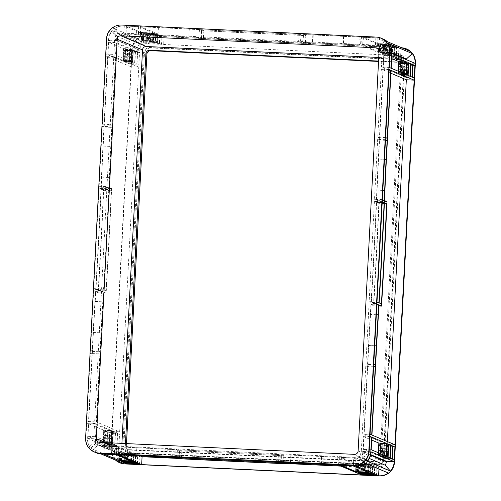 <?xml version="1.0" encoding="UTF-8"?>
<svg xmlns="http://www.w3.org/2000/svg" width="501" height="501" viewBox="0 0 501 501"><rect width="100%" height="100%" fill="white"/><g stroke="black" fill="none" stroke-linecap="round" stroke-linejoin="round"><path stroke-width="0.38" stroke-dasharray="2.5 1.88" d="M152.924 41.239L143.28 40.756L152.924 41.239M153.331 33.367L143.693 32.884L153.331 33.367M389.866 52.43L380.228 51.947L389.866 52.43M390.279 44.558L380.641 44.075L390.279 44.558M121.712 453.048L131.35 453.53L121.712 453.048M358.653 464.239L368.298 464.721L358.653 464.239M132.264 50.845A4.841 0.576 -87.3 0 1 132.583 55.811A4.841 0.576 -87.3 0 1 131.788 60.515A4.841 0.576 -87.3 0 1 131.763 60.508A4.841 0.576 -87.3 0 1 131.444 55.548A4.841 0.576 -87.3 0 1 132.245 50.839A4.841 0.576 -87.3 0 1 132.264 50.845M124.442 50.476A4.841 0.576 -87.3 0 1 124.755 55.442A4.841 0.576 -87.3 0 1 123.96 60.145A4.841 0.576 -87.3 0 1 123.935 60.139A4.841 0.576 -87.3 0 1 123.622 55.179A4.841 0.576 -87.3 0 1 124.417 50.469A4.841 0.576 -87.3 0 1 124.442 50.476M112.274 432.332A4.841 0.576 -87.3 0 1 112.587 437.298A4.841 0.576 -87.3 0 1 111.792 442.001A4.841 0.576 -87.3 0 1 111.767 441.995A4.841 0.576 -87.3 0 1 111.454 437.035A4.841 0.576 -87.3 0 1 112.249 432.325A4.841 0.576 -87.3 0 1 112.274 432.332M104.446 431.962A4.841 0.576 -87.3 0 1 104.759 436.928A4.841 0.576 -87.3 0 1 103.964 441.632A4.841 0.576 -87.3 0 1 103.939 441.625A4.841 0.576 -87.3 0 1 103.626 436.665A4.841 0.576 -87.3 0 1 104.421 431.956A4.841 0.576 -87.3 0 1 104.446 431.962M399.303 73.146A4.841 0.576 92.7 0 0 399.328 73.152A4.841 0.576 92.7 0 0 400.124 68.443A4.841 0.576 92.7 0 0 399.811 63.483A4.841 0.576 92.7 0 0 399.785 63.477A4.841 0.576 92.7 0 0 398.99 68.18A4.841 0.576 92.7 0 0 399.303 73.146M379.313 454.632A4.841 0.576 92.7 0 0 379.338 454.639A4.841 0.576 92.7 0 0 380.134 449.936A4.841 0.576 92.7 0 0 379.814 444.969A4.841 0.576 92.7 0 0 379.796 444.963A4.841 0.576 92.7 0 0 378.994 449.666A4.841 0.576 92.7 0 0 379.313 454.632M105.961 56.187L102.398 124.185L104.045 124.881L107.609 56.889L105.961 56.187L113.79 56.563L110.226 124.555L111.873 125.25L115.437 57.258L113.79 56.563M102.285 126.333L99.148 186.278L101.045 187.08A717.388 84.945 92.7 0 0 101.471 177.129A358.697 42.472 -87.3 0 1 102.943 145.979L103.932 127.029L102.285 126.333L110.114 126.703L106.976 186.648L108.874 187.449A717.388 84.945 92.7 0 0 109.299 177.498A358.697 42.472 -87.3 0 1 110.771 146.348L111.761 127.398L110.114 126.703M99.035 188.42L93.781 288.626L95.697 289.434A717.388 84.945 92.7 0 0 100.951 189.234L99.035 188.42L106.863 188.789L101.609 288.996L103.525 289.803A717.388 84.945 92.7 0 0 108.773 189.603L106.863 188.789M93.668 290.774L90.531 350.713L92.178 351.414L93.167 332.464A358.697 42.472 -87.3 0 1 94.958 301.452A717.388 84.945 92.7 0 0 95.566 291.576L93.668 290.774L101.496 291.144L98.353 351.082L100.006 351.783L100.995 332.833A358.697 42.472 -87.3 0 1 102.78 301.821A717.388 84.945 92.7 0 0 103.394 291.945L101.496 291.144M86.855 420.859L88.502 421.554L92.065 353.562L90.418 352.861L86.855 420.859L94.676 421.228L96.33 421.923L99.893 353.931L98.24 353.23L94.676 421.228M103.475 430.09L88.639 423.808L87.982 436.333L102.818 442.615L103.475 430.09L111.297 430.459L96.461 424.178L95.81 436.703L110.646 442.984L111.297 430.459M124.906 62.018L126.791 62.813L127.448 50.288L125.563 49.493L124.906 62.018L132.734 62.387L134.619 63.182L135.276 50.657L133.391 49.862L132.734 62.387M131.719 52.098L129.834 51.296L129.177 63.821L131.062 64.623L131.719 52.098L139.547 52.467L137.662 51.666L137.005 64.191L138.89 64.992L139.547 52.467M111.729 433.584L109.844 432.783L109.187 445.308L111.072 446.109L111.729 433.584L119.551 433.954L117.666 433.152L117.015 445.677L118.9 446.479L119.551 433.954M108.936 445.207L109.594 432.676L107.709 431.881L107.051 444.406L108.936 445.207L116.764 445.577L117.422 433.046L115.537 432.25L114.879 444.775L116.764 445.577M128.926 63.715L129.584 51.19L127.699 50.394L127.041 62.919L128.926 63.715L136.754 64.084L137.412 51.559L135.527 50.764L134.869 63.289L136.754 64.084M124.348 61.78L124.661 61.911L124.805 57.214A6.275 0.745 -87.3 0 1 124.367 60.471L124.348 61.78L132.483 62.281L132.633 57.584A6.275 0.745 -87.3 0 1 132.195 60.846L132.176 62.149M124.023 48.835L123.716 48.71L123.565 53.407A6.275 0.745 -87.3 0 1 124.004 50.144L124.023 48.835L131.851 49.204L131.544 49.079L131.394 53.776A6.275 0.745 -87.3 0 1 131.832 50.513L131.851 49.204M123.484 60.101A6.275 0.745 -87.3 0 1 123.396 56.613L123.058 61.235L123.371 61.366L123.484 60.101L131.312 60.471A6.275 0.745 -87.3 0 1 131.224 56.989L130.886 61.604L131.199 61.736L131.312 60.471M104.358 443.266L104.665 443.398L104.815 438.701A6.275 0.745 -87.3 0 1 104.377 441.963L104.358 443.266L112.493 443.767L112.644 439.07A6.275 0.745 -87.3 0 1 112.205 442.333L112.186 443.635M104.897 432.006A6.275 0.745 -87.3 0 1 104.985 435.488L105.323 430.873L105.01 430.741L104.897 432.006L112.725 432.376A6.275 0.745 -87.3 0 1 112.806 435.857L113.151 431.242L112.838 431.11L112.725 432.376M104.026 430.321L103.72 430.196L103.575 434.893A6.275 0.745 -87.3 0 1 104.014 431.63L104.026 430.321L111.855 430.691L111.548 430.566L111.404 435.263A6.275 0.745 -87.3 0 1 111.842 432L111.855 430.691M103.488 441.588A6.275 0.745 -87.3 0 1 103.406 438.106L103.068 442.721L103.375 442.853L103.488 441.588L111.316 441.957A6.275 0.745 -87.3 0 1 111.235 438.475L110.89 443.091L111.203 443.222L111.316 441.957M132.853 54.935L125.031 54.565L125.313 49.386L125.006 49.255L124.887 50.52A6.275 0.745 -87.3 0 1 124.974 54.002L125.043 54.571L132.871 54.941L133.141 49.756L132.834 49.624L132.715 50.889A6.275 0.745 -87.3 0 1 132.803 54.371L132.871 54.941M108.629 42.322L107.972 54.847L122.808 61.128L123.465 48.603L108.629 42.322L116.457 42.691L115.8 55.216L130.636 61.498L131.293 48.973L116.457 42.691M130.949 66.771L107.859 56.995L103.193 146.085A356.543 42.216 92.7 0 0 101.728 177.047A719.542 85.195 -87.3 0 1 101.296 187.186L103.795 188.244A717.388 84.945 -87.3 0 1 98.315 292.741L95.816 291.682A719.542 85.195 -87.3 0 1 95.196 301.74A356.543 42.216 92.7 0 0 93.418 332.57L88.752 421.66L111.842 431.436L130.949 66.771L138.777 67.14L115.687 57.364L111.022 146.455A356.543 42.216 92.7 0 0 109.556 177.417A719.542 85.195 -87.3 0 1 109.124 187.556L111.617 188.614A717.388 84.945 -87.3 0 1 106.143 293.11L103.644 292.052A719.542 85.195 -87.3 0 1 103.024 302.109A356.543 42.216 92.7 0 0 101.246 332.94L96.574 422.03L119.664 431.806L138.777 67.14M106.801 444.299L107.458 431.774L105.573 430.979L104.916 443.504L106.801 444.299L114.629 444.669L115.286 432.144L113.401 431.348L112.744 443.873L114.629 444.669M95.948 289.54A717.388 84.945 92.7 0 0 101.202 189.34L103.45 190.292A717.388 84.945 -87.3 0 1 98.196 290.492L95.948 289.54L103.776 289.91A717.388 84.945 92.7 0 0 109.024 189.71L111.272 190.662A717.388 84.945 -87.3 0 1 106.024 290.862L103.776 289.91M106.876 38.834L106.074 54.045L107.721 54.741L108.523 39.529A14.347 14.235 -67.1 0 1 112.205 30.624L110.558 29.928A14.347 14.235 -67.1 0 0 106.876 38.834L106.538 38.69M116.57 40.543L108.742 40.174L108.773 39.635A14.347 14.235 112.9 0 1 112.456 30.73L117.76 36.623A6.457 6.407 -67.1 0 0 116.595 40.005L116.57 40.543L139.66 50.319L139.685 49.781A6.457 6.407 112.9 0 1 140.85 46.399L117.76 36.623M108.742 40.174L131.832 49.95L131.863 49.411A14.347 14.235 112.9 0 1 135.546 40.506L112.456 30.73M119.902 462.818A14.347 14.235 112.9 0 1 111.26 448.934L132.195 49.555A14.347 14.235 112.9 0 1 147.175 35.909L401.908 47.939A14.347 14.235 112.9 0 1 406.756 49.042M95.666 439.39L118.756 449.159A6.457 6.407 112.9 0 0 119.557 452.635L113.664 458.002A14.347 14.235 112.9 0 1 110.928 448.79L110.959 448.257L87.869 438.481L87.838 439.02A14.347 14.235 -67.1 0 0 90.581 448.226L96.468 442.865A6.457 6.407 112.9 0 1 95.666 439.39L95.697 438.851L87.869 438.481M95.415 439.283A6.457 6.407 -67.1 0 0 96.223 442.759L90.33 448.119A14.347 14.235 112.9 0 1 87.587 438.914L88.389 423.702L86.742 423.007L85.94 438.212A14.347 14.235 -67.1 0 0 88.677 447.424L94.57 442.057A6.457 6.407 -67.1 0 1 93.768 438.582L95.415 439.283L96.217 424.071L94.564 423.376L93.768 438.582M359.336 36.404L301.164 33.661L303.061 34.463A717.388 31.075 -177 0 0 312.824 34.888A358.697 15.537 3 0 1 343.567 36.279L360.983 37.105L359.336 36.404L358.923 44.282L300.75 41.533L302.648 42.334A717.388 31.075 -177 0 0 312.411 42.76A358.697 15.537 3 0 1 343.154 44.157L360.57 44.977L358.923 44.282M299.028 33.561L199.411 28.851L201.327 29.665A717.388 31.075 -177 0 0 300.944 34.369L299.028 33.561L298.621 41.433L199.003 36.73L200.914 37.537A717.388 31.075 -177 0 0 300.531 42.241L298.621 41.433M384.323 46.981L361.234 37.212L343.818 36.385A356.543 15.443 -177 0 0 313.263 35.001A719.542 31.162 3 0 1 303.312 34.569L305.81 35.627A717.388 31.075 3 0 1 201.928 30.718L199.429 29.665A719.542 31.162 3 0 1 189.29 29.146A356.543 15.443 -177 0 0 158.422 27.63L141.006 26.81L164.096 36.586L384.323 46.981L383.91 54.859L360.82 45.084L343.404 44.263A356.543 15.443 -177 0 0 312.849 42.873A719.542 31.162 3 0 1 302.898 42.441L305.397 43.499A717.388 31.075 3 0 1 201.515 38.596L199.016 37.537A719.542 31.162 3 0 1 188.877 37.024A356.543 15.443 -177 0 0 158.009 35.502L140.593 34.682L163.683 44.457L383.91 54.859M153.707 32.991L138.871 26.71L126.421 26.121L141.257 32.402L153.707 32.991L153.293 40.863L138.458 34.582L126.008 33.993L140.844 40.274L153.293 40.863M380.303 44.483L382.1 45.24L394.556 45.829L392.753 45.065L380.303 44.483L379.89 52.354L381.693 53.112L394.143 53.701L392.339 52.943L379.89 52.354M398.909 47.67L396.855 46.806L384.405 46.217L386.459 47.088L398.909 47.67L398.495 55.548L396.441 54.678L383.991 54.089L386.046 54.96L398.495 55.548M161.961 36.485L159.913 35.615L147.457 35.026L149.511 35.897L161.961 36.485L161.547 44.357L159.5 43.487L147.043 42.898L149.098 43.769L161.547 44.357M143.355 33.291L145.158 34.049L157.608 34.638L155.805 33.88L143.355 33.291L142.942 41.163L144.745 41.927L157.195 42.516L155.391 41.752L142.942 41.163M379.745 44.245L385.213 44.62L379.739 44.238L379.332 52.117L384.799 52.492L379.326 52.11L379.739 44.238M390.868 44.752L387.323 44.708L392.502 44.965L390.868 44.752L390.454 52.624L386.91 52.58L390.454 52.624M375.819 37.901L363.369 37.312L378.205 43.593L390.655 44.176L375.819 37.901L375.406 45.773L362.956 45.184L377.792 51.465L390.241 52.054L375.406 45.773M391.212 44.414L385.745 44.038L391.218 44.42L390.799 52.286L385.332 51.916L390.805 52.292L391.218 44.42M153.857 41.101L154.27 33.229L148.797 32.853L154.27 33.229L153.851 41.101L148.384 40.725L153.851 41.101M143.142 32.715L146.687 32.759L141.507 32.509L143.142 32.715L142.729 40.594L146.273 40.631L142.729 40.594M142.798 33.053L148.265 33.429L142.791 33.047L142.384 40.925L147.851 41.301L142.378 40.925L142.791 33.047M153.92 33.561L150.381 33.517L155.554 33.774L153.92 33.561L153.513 41.433L149.968 41.389L153.513 41.433M199.179 29.559L197.281 28.751L139.109 26.008L140.756 26.703L158.172 27.524A358.697 15.537 3 0 1 189.228 29.052A717.388 31.075 -177 0 0 199.179 29.559L198.765 37.431L196.868 36.623L138.696 33.88L140.343 34.575L157.759 35.402A358.697 15.537 3 0 1 188.814 36.924A717.388 31.075 -177 0 0 198.765 37.431M383.609 43.938L378.449 43.693L383.628 43.95L383.215 51.822L378.349 51.697L383.215 51.822L383.628 43.944M157.859 34.744L145.409 34.156L147.206 34.92L159.662 35.508L157.859 34.744L157.446 42.616L144.996 42.034L146.793 42.792L159.249 43.38L157.446 42.616M394.807 45.935L382.351 45.347L384.154 46.111L396.604 46.699L394.807 45.935L394.393 53.807L381.944 53.219L383.741 53.983L396.197 54.571L394.393 53.807M201.577 29.772A717.388 31.075 -177 0 0 301.195 34.475L303.443 35.427A717.388 31.075 3 0 1 203.826 30.724L201.577 29.772L201.164 37.644A717.388 31.075 -177 0 0 300.782 42.347L303.03 43.299A717.388 31.075 3 0 1 203.412 38.596L201.164 37.644M381.43 38.32A14.347 14.235 -67.1 0 0 376.589 37.218L361.471 36.504L363.119 37.206L378.236 37.919A14.347 14.235 112.9 0 1 382.244 38.696M383.328 39.128A14.347 14.235 -67.1 0 0 378.487 38.026L401.577 47.802A14.347 14.235 112.9 0 1 401.808 47.814M123.34 33.868L146.43 43.643A6.457 6.407 112.9 0 0 142.967 44.47L137.669 38.577A14.347 14.235 112.9 0 1 146.843 35.771L124.286 26.021L123.872 33.893L123.34 33.868A6.457 6.407 -67.1 0 0 119.877 34.694L114.579 28.801A14.347 14.235 112.9 0 1 123.753 25.996L124.286 26.021M123.753 25.996L138.62 26.603L136.973 25.908L121.856 25.194A14.347 14.235 -67.1 0 0 112.681 28L117.979 33.893A6.457 6.407 -67.1 0 1 121.442 33.066L123.089 33.761L138.207 34.475L136.56 33.78L121.442 33.066M377.954 38.001L377.541 45.873L378.073 45.898A6.457 6.407 112.9 0 1 381.43 47.044L387.323 41.683M377.541 45.873L401.163 55.674A6.457 6.407 112.9 0 1 404.52 56.82L381.43 47.044M410.413 51.453L404.52 56.82M401.044 47.777L400.631 55.649M391.976 52.824L383.34 49.167A6.457 6.407 112.9 0 1 384.142 52.643L384.11 53.181L391.939 53.551M406.85 59.857A6.457 6.407 112.9 0 1 407.232 62.418L407.2 62.951L384.11 53.181M389.233 43.8L383.34 49.167M415.028 63.32L407.2 62.951M146.43 43.643L123.872 33.893M142.967 44.47L119.877 34.694M137.669 38.577L114.579 28.801M147.375 35.796L146.962 43.668M140.85 46.399L135.546 40.506M131.832 49.95L139.66 50.319M101.853 454.031L102.267 446.159L101.734 446.134A6.457 6.407 112.9 0 1 98.378 444.982L92.485 450.349A14.347 14.235 -67.1 0 0 96.48 452.904M102.267 446.159L124.824 455.904A6.457 6.407 112.9 0 1 121.467 454.758L98.378 444.982M101.089 453.994L92.485 450.349M115.787 459.931L121.467 454.758M124.943 463.807L125.356 455.929M118.756 449.159L118.787 448.627L95.697 438.851M119.557 452.635L96.468 442.865M113.664 458.002L90.581 448.226M110.959 448.257L118.787 448.627M388.319 473L383.021 467.107A6.457 6.407 112.9 0 1 379.558 467.934L356.468 458.158A6.457 6.407 -67.1 0 0 359.931 457.332L365.229 463.231M383.021 467.107L359.931 457.332M355.522 466.011L355.935 458.133M378.963 469.042L379.025 467.909M369.331 458.484L362.048 455.403A6.457 6.407 -67.1 0 0 363.212 452.021L363.238 451.482L370.74 454.657M367.352 461.302L362.048 455.403M363.238 451.482L371.066 451.852M102.398 124.185L110.226 124.555M99.148 186.278L106.976 186.648M93.781 288.626L101.609 288.996M90.531 350.713L98.353 351.082M90.418 352.861L98.24 353.23M88.502 421.554L96.33 421.923M88.752 421.66L96.574 422.03M111.842 431.436L119.664 431.806M107.859 56.995L115.687 57.364M107.609 56.889L115.437 57.258M123.465 48.603L131.293 48.973M107.972 54.847L115.8 55.216M122.808 61.128L130.636 61.498M107.721 54.741L115.549 55.11L116.351 39.898A6.457 6.407 112.9 0 1 117.51 36.517L115.863 35.822L110.558 29.928M106.074 54.045L113.902 54.415L115.549 55.11M88.639 423.808L96.461 424.178M88.389 423.702L96.217 424.071M86.742 423.007L94.564 423.376M87.982 436.333L95.81 436.703M102.818 442.615L110.646 442.984M398.333 71.248L398.176 74.129L383.346 67.848L383.998 55.323L391.676 58.573M391.168 68.224L383.346 67.848M406.004 74.499L398.176 74.129M390.924 68.117L383.096 67.748L381.449 67.046L382.244 51.841A6.457 6.407 -67.1 0 0 381.443 48.365L387.336 42.998M389.271 67.416L381.449 67.046M391.826 55.692L383.998 55.323M382.232 201.797L374.404 201.427L376.32 202.235A717.388 84.945 -87.3 0 1 371.066 302.441L369.149 301.627L374.404 201.427M376.977 301.997L369.149 301.627M382.344 199.649L374.516 199.279L377.66 139.334L379.307 140.036L378.311 158.98A358.697 42.472 92.7 0 0 376.84 190.13A717.388 84.945 -87.3 0 1 376.414 200.081L374.516 199.279M385.482 139.704L377.66 139.334M385.595 137.562L377.773 137.193L381.336 69.194L382.983 69.889L379.42 137.888L377.773 137.193M389.158 69.564L381.336 69.194M373.614 366.237L365.786 365.868L367.433 366.563L363.87 434.561L362.223 433.86L365.786 365.868M370.051 434.229L362.223 433.86M373.727 364.089L365.899 363.72L369.043 303.775L370.94 304.583A717.388 84.945 -87.3 0 1 370.327 314.453A358.697 42.472 92.7 0 0 368.542 345.471L367.546 364.415L365.899 363.72M376.865 304.145L369.043 303.775M387.361 441.563L387.21 444.437L364.121 434.668L368.786 345.577A356.543 42.216 -87.3 0 1 370.565 314.747A719.542 85.195 92.7 0 0 371.191 304.689L373.683 305.742A717.388 84.945 92.7 0 0 379.163 201.245L376.664 200.187A719.542 85.195 92.7 0 0 377.103 190.048A356.543 42.216 -87.3 0 1 378.562 159.086L383.234 69.996L390.905 73.246M371.949 435.037L364.121 434.668M395.038 444.813L387.21 444.437M371.698 434.931L363.87 434.561M389.127 70.184L382.983 69.889M391.056 70.365L383.234 69.996M378.336 452.741L378.186 455.616L363.35 449.341L364.008 436.816L371.686 440.06M371.178 449.71L363.35 449.341M386.014 455.985L378.186 455.616M369.907 436.997L363.757 436.709L362.962 451.915A6.457 6.407 112.9 0 1 361.797 455.296L360.15 454.601L365.454 460.494M369.938 436.377L362.11 436.008L363.757 436.709M371.836 437.185L364.008 436.816M301.164 33.661L300.75 41.533M199.411 28.851L199.003 36.73M197.281 28.751L196.868 36.623M139.109 26.008L138.696 33.88M360.983 37.105L360.57 44.977M361.234 37.212L360.82 45.084M140.756 26.703L140.343 34.575M141.006 26.81L140.593 34.682M164.096 36.586L163.683 44.457M363.369 37.312L362.956 45.184M378.205 43.593L377.792 51.465M363.119 37.206L362.705 45.077L377.823 45.791A6.457 6.407 -67.1 0 1 381.18 46.944L379.533 46.242A6.457 6.407 -67.1 0 0 376.176 45.096L361.058 44.382L362.705 45.077M361.471 36.504L361.058 44.382M390.655 44.176L390.241 52.054M138.871 26.71L138.458 34.582M138.62 26.603L138.207 34.475M136.973 25.908L136.56 33.78M126.421 26.121L126.008 33.993M141.257 32.402L140.844 40.274M341.35 457.444L353.8 458.033L368.636 464.314L356.186 463.726L341.35 457.444L340.937 465.323M356.011 467.02L356.186 463.726M340.718 464.596L341.1 457.344L339.453 456.643L354.57 457.357A6.457 6.407 -67.1 0 0 358.033 456.53L363.331 462.423M339.039 464.515L339.453 456.643M353.387 465.911L353.8 458.033M368.222 472.186L368.636 464.314M174.849 456.762L175.262 448.89L177.16 449.691A717.388 31.075 3 0 1 167.209 449.19A358.697 15.537 -177 0 0 136.153 447.662L118.737 446.842L117.09 446.14L175.262 448.89M116.677 454.019L117.09 446.14M176.985 456.862L177.398 448.99L277.009 453.693L278.925 454.507A717.388 31.075 3 0 1 179.308 449.804L177.398 448.99M276.602 461.565L277.009 453.693M278.731 461.671L279.145 453.793L337.317 456.543L338.964 457.238L321.548 456.417A358.697 15.537 -177 0 0 290.805 455.027A717.388 31.075 3 0 1 281.042 454.601L279.145 453.793M336.904 464.414L337.317 456.543M338.551 465.116L338.964 457.238M338.801 465.222L339.215 457.344L362.304 467.12L340.905 466.112M361.891 474.992L362.304 467.12M118.574 454.82L118.987 446.948L136.404 447.769A356.543 15.443 3 0 1 167.271 449.284A719.542 31.162 -177 0 0 177.41 449.798L179.909 450.856A717.388 31.075 -177 0 0 283.791 455.76L281.293 454.708A719.542 31.162 -177 0 0 291.244 455.14A356.543 15.443 3 0 1 321.799 456.524L339.215 457.344M139.973 455.829L118.987 446.948M118.361 454.094L118.737 446.842M104.402 446.259L116.852 446.848L131.688 453.123L119.238 452.535L104.402 446.259L103.989 454.131M119.063 455.829L119.238 452.535M116.194 454.614L116.601 446.742L101.484 446.028A6.457 6.407 -67.1 0 1 98.127 444.875L96.48 444.18A6.457 6.407 -67.1 0 0 99.837 445.326L114.954 446.04L116.601 446.742M114.541 453.912L114.954 446.04M116.439 454.72L116.852 446.848M131.275 461.001L131.688 453.123M382.351 45.347L381.944 53.219M384.154 46.111L383.741 53.983M382.1 45.24L381.693 53.112M396.604 46.699L396.197 54.571M394.556 45.829L394.143 53.701M392.753 45.065L392.339 52.943M384.405 46.217L383.991 54.089M386.459 47.088L386.046 54.96M396.855 46.806L396.441 54.678M147.457 35.026L147.043 42.898M149.511 35.897L149.098 43.769M147.206 34.92L146.793 42.792M145.409 34.156L144.996 42.034M159.913 35.615L159.5 43.487M159.662 35.508L159.249 43.38M145.158 34.049L144.745 41.927M157.608 34.638L157.195 42.516M155.805 33.88L155.391 41.752M374.591 466.838L362.135 466.249L360.332 465.485L372.788 466.074L374.591 466.838L374.178 474.71M362.386 466.356L374.836 466.938L376.89 467.809L364.44 467.22L362.386 466.356L361.972 474.228M372.375 473.946L372.788 466.074M374.429 474.816L374.836 466.938M376.476 475.681L376.89 467.809M361.76 473.445L362.135 466.249M359.925 473.357L360.332 465.485M364.064 474.328L364.44 467.22M372.537 465.968L360.087 465.379L358.284 464.615L370.734 465.204L372.537 465.968L372.124 473.84M370.32 473.076L370.734 465.204M359.705 472.575L360.087 465.379M357.871 472.487L358.284 464.615M123.39 454.294L135.84 454.883L137.643 455.647L125.187 455.058L123.39 454.294L122.977 462.166M135.589 454.776L123.14 454.188L121.336 453.424L133.786 454.012L135.589 454.776L135.176 462.648M135.427 462.755L135.84 454.883M137.23 463.519L137.643 455.647M133.379 461.884L133.786 454.012M124.812 462.254L125.187 455.058M122.764 461.383L123.14 454.188M120.923 461.302L121.336 453.424M125.438 455.165L137.894 455.753L139.942 456.618L127.492 456.029L125.438 455.165L125.025 463.037M137.481 463.625L137.894 455.753M139.529 464.496L139.942 456.618M127.116 463.137L127.492 456.029M127.699 50.394L135.527 50.764M129.584 51.19L137.412 51.559M127.448 50.288L135.276 50.657M125.563 49.493L133.391 49.862M127.041 62.919L134.869 63.289M126.791 62.813L134.619 63.182M129.834 51.296L137.662 51.666M129.177 63.821L137.005 64.191M131.062 64.623L138.89 64.992M109.187 445.308L117.015 445.677M111.072 446.109L118.9 446.479M107.051 444.406L114.879 444.775M109.844 432.783L117.666 433.152M109.594 432.676L117.422 433.046M107.709 431.881L115.537 432.25M104.916 443.504L112.744 443.873M107.458 431.774L115.286 432.144M105.573 430.979L113.401 431.348M404.952 64.197L404.301 76.722L402.416 75.927L403.067 63.402L404.952 64.197L410.858 64.472M404.551 76.828L405.203 64.303L407.088 65.099L406.436 77.624L404.551 76.828L412.373 77.198M410.895 63.771L403.067 63.402M413.031 64.673L405.203 64.303M412.993 65.38L407.088 65.099M412.123 77.091L404.301 76.722M410.238 76.296L402.416 75.927M414.258 77.993L406.436 77.624M402.823 63.295L402.165 75.82L400.28 75.018L400.938 62.493L402.823 63.295L408.722 63.571M408.76 62.863L400.938 62.493M409.993 76.19L402.165 75.82M408.108 75.388L400.28 75.018M382.42 457.413L383.077 444.888L384.962 445.683L384.305 458.208L382.42 457.413L390.248 457.782M382.827 444.782L382.169 457.307L380.284 456.505L380.942 443.98L382.827 444.782L388.732 445.057M390.905 445.257L383.077 444.888M390.868 445.965L384.962 445.683M388.77 444.349L380.942 443.98M392.133 458.578L384.305 458.208M389.997 457.676L382.169 457.307M388.112 456.874L380.284 456.505M384.555 458.315L385.213 445.79L387.098 446.585L386.44 459.11L384.555 458.315L392.383 458.684M393.041 446.159L385.213 445.79M393.003 446.867L387.098 446.585M394.268 459.48L386.44 459.11M125.313 49.386L133.141 49.756M124.661 61.911L132.483 62.281M131.174 56.419L123.327 56.043L131.174 56.419M123.716 48.71L131.544 49.079M123.058 61.235L130.886 61.604M112.744 438.569L104.934 438.206M104.665 443.398L112.493 443.767M105.323 430.873L113.151 431.242M111.297 435.757L103.45 435.382M103.72 430.196L111.548 430.566M103.068 442.721L110.89 443.091M398.934 66.408L399.084 61.711L399.378 63.145A6.275 0.745 92.7 0 0 398.934 66.408L406.668 66.777M398.834 66.909L406.643 67.272M398.427 74.236L398.771 69.62A6.275 0.745 92.7 0 0 398.852 73.102L398.74 74.367L406.255 74.605M398.74 74.367L406.562 74.737L398.74 74.367M398.702 69.05L406.53 69.42L398.715 69.057M406.912 62.08L399.084 61.711M400.18 70.215L400.03 74.912L399.735 73.478A6.275 0.745 92.7 0 0 400.18 70.215L408.002 70.585M400.28 69.72L408.096 70.096M400.687 62.387L400.343 67.002A6.275 0.745 92.7 0 0 400.261 63.521L400.374 62.256L408.152 62.744M407.858 75.282L400.03 74.912M380.184 451.702L380.034 456.398L379.745 454.964A6.275 0.745 92.7 0 0 380.184 451.702L388.012 452.071M380.691 443.873L380.353 448.495A6.275 0.745 92.7 0 0 380.265 445.007L380.384 443.742L388.156 444.23M380.422 449.065L388.25 449.435L380.403 449.059M387.862 456.768L380.034 456.398M378.437 455.722L378.775 451.107A6.275 0.745 92.7 0 0 378.862 454.589L378.75 455.854L386.265 456.092M378.75 455.854L386.572 456.223L378.75 455.854M378.944 447.894L379.094 443.197L379.382 444.637A6.275 0.745 92.7 0 0 378.944 447.894L386.672 448.263M386.922 443.567L379.094 443.197M380.052 44.376L379.639 52.248M392.502 44.965L392.089 52.837M378.449 43.693L378.042 51.572M390.905 44.282L390.492 52.16M148.816 32.859L148.402 40.731L148.797 32.853M153.957 33.097L153.544 40.969M141.507 32.509L141.094 40.381M143.104 33.185L142.691 41.057M155.554 33.774L155.147 41.646M364.352 464.245L369.199 464.552L364.352 464.245L363.939 472.08M356.436 463.832L361.609 464.089L356.436 463.832L356.023 471.704M361.59 464.076L361.202 471.961M368.473 472.293L368.886 464.421M362.567 464.69L357.72 464.377L362.567 464.69L362.154 472.562M370.483 465.097L365.304 464.847L370.483 465.097L370.07 472.969M357.626 472.243L358.033 464.508M125.619 453.499L120.772 453.186L125.619 453.499L125.206 461.371M133.542 453.906L128.362 453.655L133.542 453.906L133.128 461.784M120.678 461.052L121.085 453.324M119.489 452.641L124.668 452.898L119.489 452.641L119.075 460.519M127.404 453.054L132.251 453.367L127.404 453.054L126.991 460.889M126.797 452.992L126.365 460.864L126.797 452.992M131.525 461.102L131.938 453.23M385.426 40.875L379.533 46.242M95.415 452.422A14.347 14.235 112.9 0 1 92.234 450.242L90.587 449.547A14.347 14.235 -67.1 0 0 94.583 452.096M90.587 449.547L96.48 444.18M283.391 463.394L178.851 458.459M364.985 463.124L359.68 457.225A6.457 6.407 112.9 0 1 356.217 458.058L341.1 457.344M115.863 35.822A6.457 6.407 -67.1 0 0 114.698 39.203L113.902 54.415M382.244 51.841L383.891 52.536L383.096 67.748M360.15 454.601A6.457 6.407 -67.1 0 0 361.315 451.219L362.11 436.008M123.503 25.889A14.347 14.235 -67.1 0 0 114.328 28.695L119.626 34.588A6.457 6.407 112.9 0 1 123.089 33.761M119.626 34.588L117.979 33.893M359.68 457.225L358.033 456.53M383.891 52.536A6.457 6.407 -67.1 0 0 383.09 49.06L381.443 48.365M96.223 442.759L94.57 442.057M125.469 443.542L125.35 445.884A3.588 3.557 -67.1 0 0 128.719 449.635L376.339 461.327A3.588 3.557 -67.1 0 0 380.084 457.914L400.637 65.694A3.588 3.557 -67.1 0 0 397.268 61.949L378.568 61.066M126.49 443.592L126.346 446.31A3.588 3.557 -67.1 0 0 129.715 450.055L377.341 461.747A3.588 3.557 -67.1 0 0 381.086 458.34L401.639 66.113A3.588 3.557 -67.1 0 0 398.27 62.368L378.549 61.435M121.912 443.372L121.605 449.297A3.588 3.557 -67.1 0 0 124.974 453.042L379.708 465.072A3.588 3.557 -67.1 0 0 383.453 461.665L404.382 62.281A3.588 3.557 -67.1 0 0 401.013 58.536L378.756 57.483M114.328 28.695L112.681 28M90.33 448.119L88.677 447.424M123.835 446.316A6.457 6.407 -67.1 0 0 129.903 453.061L377.522 464.753A6.457 6.407 -67.1 0 0 384.261 458.615L404.821 66.389A6.457 6.407 -67.1 0 0 398.752 59.644L151.133 47.952A6.457 6.407 -67.1 0 0 144.388 54.089L123.835 446.316L122.833 445.89A6.457 6.407 -67.1 0 0 128.901 452.635L376.52 464.333A6.457 6.407 -67.1 0 0 383.265 458.19L403.819 65.969A6.457 6.407 -67.1 0 0 397.75 59.224L150.131 47.532A6.457 6.407 -67.1 0 0 143.392 53.67L122.833 445.89M361.797 455.296L365.949 459.912M92.234 450.242L98.127 444.875M117.51 36.517L112.205 30.624M383.09 49.06L388.225 44.382M387.073 41.577L381.18 46.944M124.254 460.77L124.643 452.885M125.832 461.44L126.246 453.562M127.968 461.521L128.381 453.668M362.78 472.625L363.194 464.753M364.916 472.712L365.329 464.853M363.745 464.183L363.331 472.048L363.726 464.177M148.265 33.429L147.851 41.301M150.381 33.517L149.987 41.401M146.687 32.759L146.248 40.625M385.745 44.038L385.332 51.916M384.781 52.486L385.194 44.614L384.799 52.492M386.916 52.586L387.329 44.714L386.935 52.592M378.725 450.543L386.534 450.913L378.706 450.537M386.647 448.758L378.819 448.389M388.118 451.576L380.309 451.213M408.24 67.948L400.412 67.579M103.338 437.53L111.166 437.899M105.047 436.058L112.875 436.427M123.44 53.895L131.268 54.265M124.931 56.719L132.759 57.089M176.997 457.67L177.41 449.798M179.496 458.728L179.909 450.856M176.747 457.563L177.16 449.691M178.938 456.956L179.308 449.804M278.512 462.379L278.925 454.507M280.666 461.759L281.042 454.601M280.879 462.58L281.293 454.708M283.428 462.692L283.791 455.76M179.145 457.782L179.558 449.904L181.807 450.862A717.388 31.075 -177 0 0 281.424 455.566L279.176 454.614A717.388 31.075 3 0 1 179.558 449.904M181.443 457.895L181.807 450.862M278.763 462.486L279.176 454.614M281.011 463.438L281.424 455.566M303.061 34.463L302.648 42.334M300.944 34.369L300.531 42.241M201.327 29.665L200.914 37.537M199.429 29.665L199.016 37.537M201.928 30.718L201.515 38.596M305.81 35.627L305.397 43.499M303.312 34.569L302.898 42.441M203.826 30.724L203.412 38.596M303.443 35.427L303.03 43.299M301.195 34.475L300.782 42.347M382.194 202.517L376.32 202.235M384.242 200.45L376.414 200.081M385.451 140.324L379.307 140.036M387.248 138.257L379.42 137.888M384.492 200.557L376.664 200.187M386.991 201.615L379.163 201.245M378.956 305.992L373.683 305.742M379.013 305.059L371.191 304.689M373.583 366.857L367.433 366.563M375.374 364.784L367.546 364.415M376.827 304.858L370.94 304.583M378.894 302.811L371.066 302.441M379.144 302.917L371.316 302.548L373.564 303.5A717.388 84.945 92.7 0 0 378.819 203.293L376.57 202.341A717.388 84.945 -87.3 0 1 371.316 302.548M381.393 303.869L373.564 303.5M384.399 202.711L376.57 202.341M384.361 203.556L378.819 203.293M101.296 187.186L109.124 187.556M103.795 188.244L111.617 188.614M104.045 124.881L111.873 125.25M103.932 127.029L111.761 127.398M101.045 187.08L108.874 187.449M100.951 189.234L108.773 189.603M95.697 289.434L103.525 289.803M95.566 291.576L103.394 291.945M92.178 351.414L100.006 351.783M92.065 353.562L99.893 353.931M95.816 291.682L103.644 292.052M98.315 292.741L106.143 293.11M98.196 290.492L106.024 290.862M103.45 190.292L111.272 190.662M101.202 189.34L109.024 189.71M131.863 49.411L132.195 49.555M110.928 448.79L111.26 448.934M85.94 438.212L85.608 438.074M401.577 47.802L401.908 47.939M146.843 35.771L147.175 35.909M121.856 25.194L121.524 25.05M376.589 37.218L376.257 37.08M378.073 45.898L401.163 55.674M384.142 52.643L407.232 62.418M116.595 40.005L139.685 49.781M101.734 446.134L124.824 455.904M356.468 458.158L379.558 467.934M363.212 452.021L370.621 455.158M125.006 49.255L132.834 49.624L125.006 49.255M124.974 54.002L132.803 54.371M124.887 50.52L132.715 50.889M123.396 56.613L131.224 56.989M131.199 61.736L123.371 61.366L131.193 61.729M104.985 435.488L112.806 435.857M105.016 430.741L112.844 431.11L105.01 430.741M103.406 438.106L111.235 438.475M103.375 442.853L111.197 443.222L103.375 442.853M406.837 63.502L399.378 63.145M406.906 62.199L399.391 61.842M400.374 62.256L408.202 62.625L400.38 62.262M407.563 73.847L399.735 73.478M407.551 75.156L399.723 74.787M380.384 443.742L388.206 444.118L380.384 443.748M387.574 455.334L379.745 454.964M387.555 456.643L379.727 456.273M386.847 444.988L379.382 444.637M386.916 443.686L379.401 443.329M387.78 44.702L387.367 52.574M392.195 44.833L391.782 52.705M378.756 43.825L378.349 51.697M383.177 43.956L382.764 51.828M380.084 43.906L379.677 51.778M146.229 32.765L145.816 40.637M141.814 32.634L141.401 40.512M150.832 33.511L150.419 41.389M155.247 33.642L154.84 41.514M356.336 471.723L356.743 463.964M367.559 472.249L367.966 464.515M368.78 472.424L369.193 464.552L368.786 472.43M369.763 472.844L370.176 464.966M358.541 472.293L358.954 464.421M357.72 464.377L357.307 472.249L357.727 464.383M132.821 461.653L133.228 453.781M121.593 461.102L122.006 453.23M120.365 461.058L120.779 453.192L120.359 461.058M119.388 460.532L119.795 452.772M130.617 461.064L131.018 453.324M132.251 453.367L131.838 461.239L132.245 453.361M376.176 45.096L377.823 45.791M99.837 445.326L101.484 446.028M354.57 457.357L356.217 458.058M114.698 39.203L116.351 39.898M361.315 451.219L362.962 451.915M128.719 449.635L129.715 450.055M125.35 445.884L126.346 446.31M376.339 461.327L377.341 461.747M380.084 457.914L381.086 458.34M400.637 65.694L401.639 66.113M397.268 61.949L398.27 62.368M105.824 442.615L121.605 449.297M99.655 442.327L124.974 453.042M354.389 454.351L379.708 465.072M358.134 450.944L383.453 461.665M379.063 51.565L404.382 62.281M377.948 48.766L401.013 58.536M143.392 53.67L144.388 54.089M150.131 47.532L151.133 47.952M397.75 59.224L398.752 59.644M403.819 65.969L404.821 66.389M383.265 458.19L384.261 458.615M376.52 464.333L377.522 464.753M128.901 452.635L129.903 453.061M388.093 445.376L380.265 445.007M388.181 448.865L380.353 448.495M386.321 454.946L378.862 454.589M386.503 451.47L378.775 451.107M406.317 73.459L398.852 73.102M406.499 69.983L398.771 69.62M408.09 63.89L400.261 63.521M408.171 67.372L400.343 67.002M104.014 431.63L111.842 432M103.575 434.893L111.404 435.263M104.377 441.963L112.205 442.333M104.815 438.701L112.644 439.07M124.004 50.144L131.832 50.513M123.565 53.407L131.394 53.776M124.367 60.471L132.195 60.846M124.805 57.214L132.633 57.584M357.664 471.785L358.071 464.045M360.745 471.929L361.158 464.095M368.435 472.762L368.849 464.884M365.348 472.712L365.761 464.84M131.494 461.571L131.901 453.699M128.4 461.521L128.813 453.649M120.716 460.594L121.123 452.854M123.803 460.738L124.21 452.904M380.973 44.282L380.56 52.154M384.586 44.551L384.173 52.423M389.985 44.376L389.571 52.248M386.371 44.107L385.958 51.979M153.037 33.185L152.623 41.057M149.423 32.916L149.01 40.788M144.025 33.091L143.612 40.963M147.638 33.36L147.225 41.232M125.82 461.434L126.233 453.555M127.955 461.527L128.362 453.655L127.949 461.527M362.762 472.618L363.175 464.746M365.304 464.847L364.897 472.719L365.31 464.847M148.246 33.423L147.839 41.295M385.757 44.044L385.35 51.922M386.666 448.764L378.837 448.395L386.666 448.764M408.227 67.942L400.399 67.572M103.35 437.536L111.178 437.905M105.035 436.052L112.863 436.421M123.459 53.901L131.287 54.271L123.459 53.901M124.918 56.713L132.74 57.083L124.912 56.713M166.858 457.156L167.271 449.284M135.99 455.641L136.404 447.769M135.771 454.921L136.153 447.662M166.833 456.386L167.209 449.19M290.43 462.223L290.805 455.027M321.172 463.675L321.548 456.417M321.385 464.396L321.799 456.524M290.83 463.012L291.244 455.14M343.567 36.279L343.154 44.157M312.824 34.888L312.411 42.76M189.228 29.052L188.814 36.924M158.172 27.524L157.759 35.402M158.422 27.63L158.009 35.502M189.29 29.146L188.877 37.024M313.263 35.001L312.849 42.873M343.818 36.385L343.404 44.263M382.827 190.411L376.84 190.13M384.461 159.274L378.311 158.98M386.39 159.456L378.562 159.086M384.925 190.418L377.103 190.048M378.393 315.116L370.565 314.747M376.614 345.947L368.786 345.577M374.685 345.759L368.542 345.471M376.314 314.741L370.327 314.453M101.728 177.047L109.556 177.417M103.193 146.085L111.022 146.455M102.943 145.979L110.771 146.348M101.471 177.129L109.299 177.498M94.958 301.452L102.78 301.821M93.167 332.464L100.995 332.833M93.418 332.57L101.246 332.94M95.196 301.74L103.024 302.109M153.369 33.392L152.955 41.264M390.317 44.583L389.903 52.455M130.936 461.402L131.35 453.53M367.884 472.593L368.298 464.721M123.96 60.145L131.788 60.515M103.964 441.632L111.792 442.001M407.156 73.522L399.328 73.152M387.16 455.008L379.338 454.639M380.253 46.393L403.343 56.168M99.555 445.633L122.645 455.409M378.355 45.591L380.002 46.286M97.657 444.832L99.304 445.527M127.504 449.359L128.506 449.779M398.477 62.224L399.479 62.644M98.44 442.051L123.76 452.766M376.902 48.09L402.228 58.811M399.93 59.719L400.932 60.145M126.722 452.14L127.724 452.566M387.617 445.333L379.796 444.963M407.614 63.846L399.785 63.477M104.421 431.956L112.249 432.325M124.417 50.469L132.245 50.839M358.209 472.086L358.622 464.214M121.267 460.895L121.674 453.023M380.641 44.075L380.228 51.947M143.693 32.884L143.28 40.756M383.628 43.95L383.215 51.822M387.323 44.708L386.91 52.58"/><path stroke-width="0.75" d="M121.298 460.92L130.936 461.402L121.298 460.92M358.246 472.111L367.884 472.593L358.246 472.111M407.131 73.515A4.841 0.576 92.7 0 0 407.156 73.522A4.841 0.576 92.7 0 0 407.952 68.812A4.841 0.576 92.7 0 0 407.639 63.852A4.841 0.576 92.7 0 0 407.614 63.846A4.841 0.576 92.7 0 0 406.818 68.549A4.841 0.576 92.7 0 0 407.131 73.515M387.135 455.002A4.841 0.576 92.7 0 0 387.16 455.008A4.841 0.576 92.7 0 0 387.962 450.305A4.841 0.576 92.7 0 0 387.642 445.339A4.841 0.576 92.7 0 0 387.617 445.333A4.841 0.576 92.7 0 0 386.822 450.036A4.841 0.576 92.7 0 0 387.135 455.002M376.977 301.997L382.232 201.797L384.148 202.604A717.388 84.945 -87.3 0 1 378.894 302.811L376.977 301.997M382.344 199.649L385.482 139.704L387.135 140.405L386.139 159.349A358.697 42.472 92.7 0 0 384.668 190.499A717.388 84.945 -87.3 0 1 384.242 200.45L382.344 199.649M370.051 434.229L373.614 366.237L375.262 366.932L371.698 434.931L370.051 434.229M373.727 364.089L376.865 304.145L378.762 304.952A717.388 84.945 -87.3 0 1 378.155 314.822A358.697 42.472 92.7 0 0 376.364 345.84L375.374 364.784L373.727 364.089M395.038 444.813L371.949 435.037L376.614 345.947A356.543 42.216 -87.3 0 1 378.393 315.116A719.542 85.195 92.7 0 0 379.013 305.059L381.512 306.111A717.388 84.945 92.7 0 0 386.991 201.615L384.492 200.557A719.542 85.195 92.7 0 0 384.925 190.418A356.543 42.216 -87.3 0 1 386.39 159.456L391.056 70.365L414.145 80.141L395.038 444.813M414.258 77.993L412.373 77.198L413.031 64.673L414.916 65.468L414.258 77.993M412.78 64.566L412.123 77.091L410.238 76.296L410.895 63.771L412.78 64.566L410.858 64.472M392.133 458.578L390.248 457.782L390.905 445.257L392.79 446.053L392.133 458.578M394.268 459.48L392.383 458.684L393.041 446.159L394.926 446.955L394.268 459.48M406.562 74.737L406.593 69.99A6.275 0.745 92.7 0 0 406.68 73.472L406.562 74.737M407.2 63.514A6.275 0.745 92.7 0 0 406.762 66.777L406.912 62.08L407.2 63.514L406.837 63.502M408.202 62.631L408.171 67.372A6.275 0.745 92.7 0 0 408.09 63.89L408.196 62.631M407.563 73.847A6.275 0.745 92.7 0 0 408.002 70.585L407.858 75.282L407.563 73.847M388.212 444.118L388.181 448.865A6.275 0.745 92.7 0 0 388.093 445.376L388.206 444.118M387.574 455.334A6.275 0.745 92.7 0 0 388.012 452.071L387.862 456.768L387.574 455.334M386.572 456.223L386.603 451.476A6.275 0.745 92.7 0 0 386.691 454.958L386.572 456.223M387.21 445.007A6.275 0.745 92.7 0 0 386.772 448.263L386.922 443.567L387.21 445.007L386.847 444.988M387.248 138.257L385.595 137.562L389.158 69.564L390.811 70.259L387.248 138.257M391.168 68.224L391.826 55.692L406.662 61.974L406.004 74.499L391.168 68.224M408.108 75.388L408.76 62.863L410.645 63.665L409.993 76.19L408.108 75.388M386.672 443.46L386.014 455.985L371.178 449.71L371.836 437.185L386.672 443.46L378.844 443.091L378.336 452.741M388.112 456.874L388.77 444.349L390.655 445.151L389.997 457.676L388.112 456.874M381.393 303.869A717.388 84.945 92.7 0 0 386.647 203.663L384.399 202.711A717.388 84.945 -87.3 0 1 379.144 302.917L381.393 303.869M371.585 437.079L370.79 452.284A14.347 14.235 -67.1 0 1 367.101 461.196L365.454 460.494A14.347 14.235 -67.1 0 0 369.137 451.589L369.938 436.377L371.585 437.079L369.907 436.997M390.442 471.072A14.347 14.235 112.9 0 0 394.124 462.166L394.155 461.628L371.066 451.852L371.041 452.39A14.347 14.235 112.9 0 1 367.352 461.302L390.442 471.072L385.137 465.178L369.331 458.484M401.808 47.814A14.347 14.235 112.9 0 1 406.417 48.904L406.756 49.042A14.347 14.235 112.9 0 1 415.392 62.926L394.462 462.31A14.347 14.235 112.9 0 1 379.476 475.95L124.743 463.92A14.347 14.235 112.9 0 1 119.902 462.818L119.57 462.68A14.347 14.235 112.9 0 1 115.574 460.125L101.089 453.994M415.06 62.788L415.028 63.32L391.939 53.551L391.97 53.012A14.347 14.235 -67.1 0 0 389.233 43.8L412.323 53.576A14.347 14.235 112.9 0 1 415.06 62.788L415.392 62.926M391.719 52.906L390.924 68.117L389.271 67.416L390.072 52.21A14.347 14.235 -67.1 0 0 387.336 42.998L388.983 43.693A14.347 14.235 112.9 0 1 391.719 52.906L391.97 53.012M368.805 451.445L389.74 52.066A14.347 14.235 -67.1 0 0 376.257 37.08L121.524 25.05A14.347 14.235 -67.1 0 0 106.538 38.69L85.608 438.074A14.347 14.235 -67.1 0 0 99.092 453.061L353.825 465.091A14.347 14.235 -67.1 0 0 368.805 451.445L369.137 451.589M116.677 454.019L174.849 456.762L176.747 457.563A717.388 31.075 3 0 1 166.795 457.062A358.697 15.537 -177 0 0 135.74 455.534L118.324 454.714L116.677 454.019M176.985 456.862L276.602 461.565L278.512 462.379A717.388 31.075 3 0 1 178.901 457.676L176.985 456.862M336.904 464.414L338.551 465.116L321.135 464.289A358.697 15.537 -177 0 0 290.398 462.899A717.388 31.075 3 0 1 280.629 462.473L278.731 461.671L336.904 464.414M364.027 475.092L361.972 474.228L374.429 474.816L376.476 475.681L364.027 475.092L364.064 474.328M374.178 474.71L361.722 474.121L359.925 473.357L372.375 473.946L374.178 474.71M124.774 462.93L122.977 462.166L135.427 462.755L137.23 463.519L124.774 462.93L124.812 462.254M127.079 463.907L125.025 463.037L137.481 463.625L139.529 464.496L127.079 463.907L127.116 463.137M356.33 471.836L361.202 471.961L356.336 471.723M367.552 472.387L363.313 472.048L367.559 472.249M369.763 472.844L364.897 472.719L369.763 472.844M358.541 472.293L362.78 472.625L358.541 472.293M132.821 461.653L127.949 461.527L132.821 461.653M121.593 461.102L125.832 461.44L121.593 461.102M119.382 460.644L124.254 460.77L119.388 460.532M130.604 461.196L126.365 460.864L130.617 461.064M361.891 474.992L141.664 464.596L118.574 454.82L135.99 455.641A356.543 15.443 3 0 1 166.858 457.156A719.542 31.162 -177 0 0 176.997 457.67L179.496 458.728A717.388 31.075 -177 0 0 283.378 463.638L280.879 462.58A719.542 31.162 -177 0 0 290.83 463.012A356.543 15.443 3 0 1 321.385 464.396L338.801 465.222L361.891 474.992M135.176 462.648L122.726 462.06L120.923 461.302L133.379 461.884L135.176 462.648M131.275 461.001L118.825 460.413L103.989 454.131L116.439 454.72L131.275 461.001M368.222 472.186L355.773 471.598L340.937 465.323L353.387 465.911L368.222 472.186M357.871 472.487L370.32 473.076L372.124 473.84L359.674 473.251L357.871 472.487M181.4 458.734A717.388 31.075 -177 0 0 281.011 463.438L278.763 462.486A717.388 31.075 3 0 1 179.145 457.782L181.4 458.734L181.443 457.895M94.244 451.958L94.583 452.096A14.347 14.235 -67.1 0 0 99.423 453.198L114.541 453.912L116.194 454.614L101.07 453.9A14.347 14.235 112.9 0 1 95.415 452.422M96.23 452.798L96.48 452.904A14.347 14.235 -67.1 0 0 101.321 454.006L124.411 463.782A14.347 14.235 112.9 0 1 119.57 462.68M356.054 466.036A14.347 14.235 112.9 0 0 365.229 463.231L388.319 473A14.347 14.235 112.9 0 1 379.144 475.806L355.804 465.93L340.686 465.216L339.039 464.515L354.157 465.229A14.347 14.235 -67.1 0 0 363.331 462.423L364.985 463.124A14.347 14.235 -67.1 0 1 355.804 465.93M406.417 48.904A14.347 14.235 112.9 0 1 410.413 51.453L387.323 41.683A14.347 14.235 -67.1 0 0 383.328 39.128L383.083 39.022A14.347 14.235 112.9 0 1 387.073 41.577L385.426 40.875A14.347 14.235 -67.1 0 0 381.43 38.32L381.098 38.182M391.976 52.824L406.43 58.943A6.457 6.407 112.9 0 1 406.85 59.857M406.43 58.943L412.323 53.576M378.612 475.781L378.963 469.042M370.74 454.657L386.327 461.258L386.302 461.797A6.457 6.407 112.9 0 1 385.137 465.178M394.155 461.628L386.327 461.258M391.676 58.573L398.834 61.604L398.333 71.248M406.662 61.974L398.834 61.604M390.905 73.246L406.324 79.772L387.361 441.563M390.811 70.259L389.127 70.184M414.145 80.141L406.324 79.772M371.686 440.06L378.844 443.091M355.773 471.598L356.011 467.02M340.686 465.216L340.718 464.596M141.664 464.596L142.077 456.718L139.973 455.829M118.324 454.714L118.361 454.094M118.825 460.413L119.063 455.829M361.722 474.121L361.76 473.445M359.674 473.251L359.705 472.575M122.726 462.06L122.764 461.383M414.916 65.468L412.993 65.38M410.645 63.665L408.722 63.571M392.79 446.053L390.868 445.965M390.655 445.151L388.732 445.057M394.926 446.955L393.003 446.867M408.509 62.757L408.152 62.744M388.519 444.243L388.156 444.23M340.905 466.112L283.391 463.394M178.851 458.459L142.077 456.718M378.549 61.435L150.651 50.676A3.588 3.557 -67.1 0 0 146.906 54.083L126.49 443.592M378.568 61.066L149.649 50.25A3.588 3.557 -67.1 0 0 145.904 53.663L125.469 443.542M378.756 57.483L146.279 46.505A3.588 3.557 -67.1 0 0 142.534 49.918L121.912 443.372M120.96 35.784A3.588 3.557 -67.1 0 0 117.215 39.197L96.28 438.575A3.588 3.557 -67.1 0 0 99.655 442.327L354.389 454.351A3.588 3.557 -67.1 0 0 358.134 450.944L379.063 51.565A3.588 3.557 -67.1 0 0 375.694 47.814L120.96 35.784L146.279 46.505M382.244 38.696A14.347 14.235 112.9 0 1 383.083 39.022M365.949 459.912L367.101 461.196M388.225 44.382L388.983 43.693M178.901 457.676L178.938 456.956M280.629 462.473L280.666 461.759M283.378 463.638L283.428 462.692M384.148 202.604L382.194 202.517M387.135 140.405L385.451 140.324M381.512 306.111L378.956 305.992M375.262 366.932L373.583 366.857M378.762 304.952L376.827 304.858M386.647 203.663L384.361 203.556M394.124 462.166L394.462 462.31M390.072 52.21L389.74 52.066M124.411 463.782L124.743 463.92M379.144 475.806L379.476 475.95M354.157 465.229L353.825 465.091M99.423 453.198L99.092 453.061M370.621 455.158L386.302 461.797M407.219 62.212L406.906 62.199M387.229 443.698L386.916 443.686M149.649 50.25L150.651 50.676M145.904 53.663L146.906 54.083M117.215 39.197L142.534 49.918M96.28 438.575L105.824 442.615M375.694 47.814L377.948 48.766M386.691 454.958L386.321 454.946M406.68 73.472L406.317 73.459M135.74 455.534L135.771 454.921M166.795 457.062L166.833 456.386M290.398 462.899L290.43 462.223M321.135 464.289L321.172 463.675M384.668 190.499L382.827 190.411M386.139 159.349L384.461 159.274M376.364 345.84L374.685 345.759M378.155 314.822L376.314 314.741"/></g></svg>
